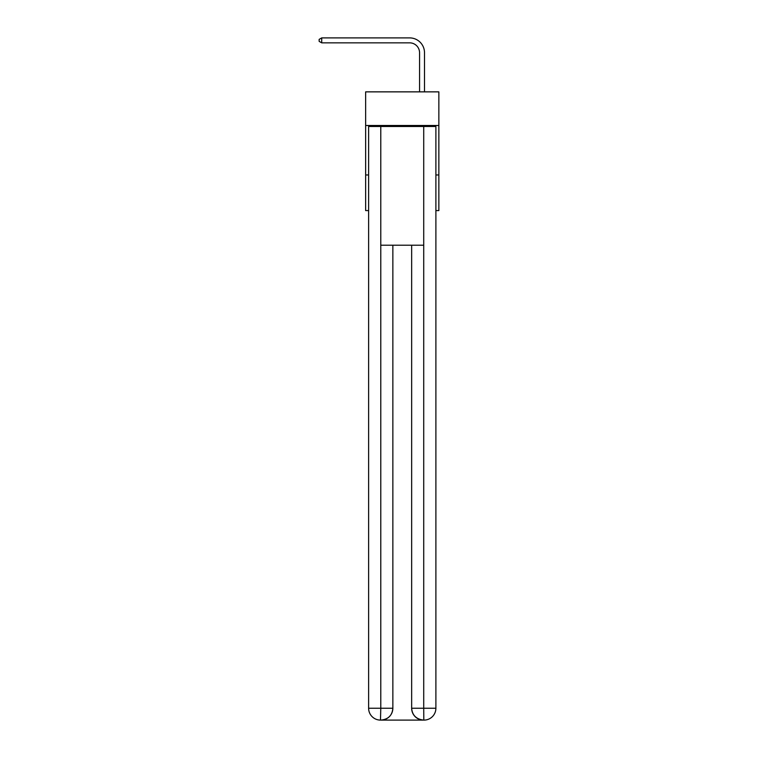 <?xml version="1.0" encoding="UTF-8"?>
<svg xmlns="http://www.w3.org/2000/svg" width="758" height="758" viewBox="0 0 758 758"><rect width="100%" height="100%" fill="white"/><g stroke="black" fill="none" stroke-linecap="round" stroke-linejoin="round"><path stroke-width="1.14" d="M438.854 125.496L438.854 91.86L365.64 91.86L365.64 125.496L438.854 125.496L438.854 210.582L435.888 210.582M368.615 174.965L365.64 174.965L365.64 125.496M438.854 174.965L435.888 174.965M365.64 174.965L365.64 210.582L368.615 210.582M419.562 91.86L419.562 52.738A9.892 9.892 0 0 0 409.671 42.846L321.714 42.846L319.146 41.358L319.146 39.388L321.714 37.9L409.671 37.9A14.838 14.838 0 0 1 424.508 52.738L424.508 91.86M380.488 720.1A11.872 11.872 0 0 1 368.615 708.228L380.781 708.228L380.488 720.1A11.872 11.872 0 0 1 368.615 708.228L368.615 126.491L380.781 126.491L380.781 245.213L423.722 245.213L423.722 126.491L380.781 126.491M423.722 126.491L435.888 126.491L435.888 708.228A11.872 11.872 0 0 1 424.016 720.1L423.523 720.1A11.872 11.872 0 0 1 411.651 708.228L411.651 245.213L411.651 708.228C412.257 715.23 416.208 719.181 423.523 720.1L380.772 720.1M392.852 245.213L392.852 708.228A11.872 11.872 0 0 1 380.98 720.1C388.323 719.333 392.274 715.372 392.852 708.228L392.852 245.213M411.651 708.228L423.722 708.228L423.807 720.1M419.562 52.738A9.892 9.892 0 0 0 409.671 42.846A9.892 9.892 0 0 1 419.562 52.738A9.892 9.892 0 0 0 409.671 42.846A9.892 9.892 0 0 1 419.562 52.738A9.892 9.892 0 0 0 409.671 42.846A9.892 9.892 0 0 1 419.562 52.738A9.892 9.892 0 0 0 409.671 42.846A9.892 9.892 0 0 1 419.562 52.738A9.892 9.892 0 0 0 409.671 42.846A9.892 9.892 0 0 1 419.562 52.738A9.892 9.892 0 0 0 409.671 42.846A9.892 9.892 0 0 1 419.562 52.738A9.892 9.892 0 0 0 409.671 42.846A9.892 9.892 0 0 1 419.562 52.738A9.892 9.892 0 0 0 409.671 42.846A9.892 9.892 0 0 1 419.562 52.738A9.892 9.892 0 0 0 409.671 42.846A9.892 9.892 0 0 1 419.562 52.738A9.892 9.892 0 0 0 409.671 42.846A9.892 9.892 0 0 1 419.562 52.738A9.892 9.892 0 0 0 409.671 42.846A9.892 9.892 0 0 1 419.562 52.738A9.892 9.892 0 0 0 409.671 42.846A9.892 9.892 0 0 1 419.562 52.738A9.892 9.892 0 0 0 409.671 42.846A9.892 9.892 0 0 1 419.562 52.738A9.892 9.892 0 0 0 409.671 42.846A9.892 9.892 0 0 1 419.562 52.738A9.892 9.892 0 0 0 409.671 42.846A9.892 9.892 0 0 1 419.562 52.738A9.892 9.892 0 0 0 409.671 42.846M321.714 42.846L321.714 37.9L409.671 37.9M392.852 708.228L380.781 708.228L380.781 245.213M423.722 245.213L423.722 708.228L435.888 708.228"/></g></svg>
